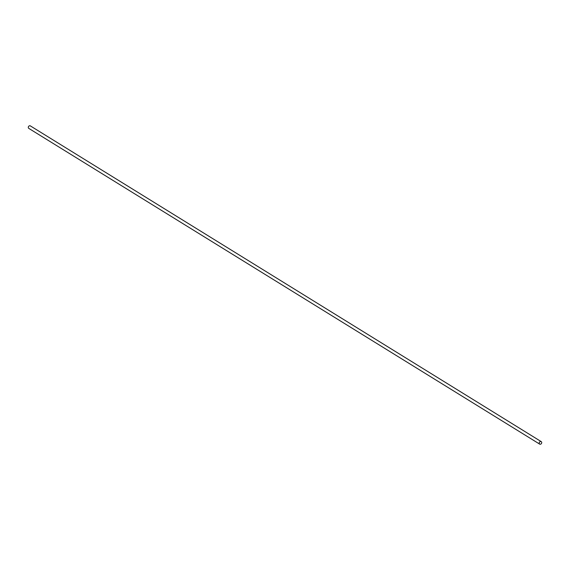 <?xml version="1.0" encoding="UTF-8"?>
<svg xmlns="http://www.w3.org/2000/svg" width="570" height="570" viewBox="0 0 570 570"><rect width="100%" height="100%" fill="white"/><g stroke="black" fill="none" stroke-linecap="round" stroke-linejoin="round"><path stroke-width="0.85" d="M539.683 444.123L28.771 128.378A1.468 1.161 -58.3 0 1 30.317 125.877L541.229 441.622A1.468 1.161 -58.3 0 1 539.683 444.123A1.468 1.161 -58.3 0 1 541.229 441.622"/></g></svg>
